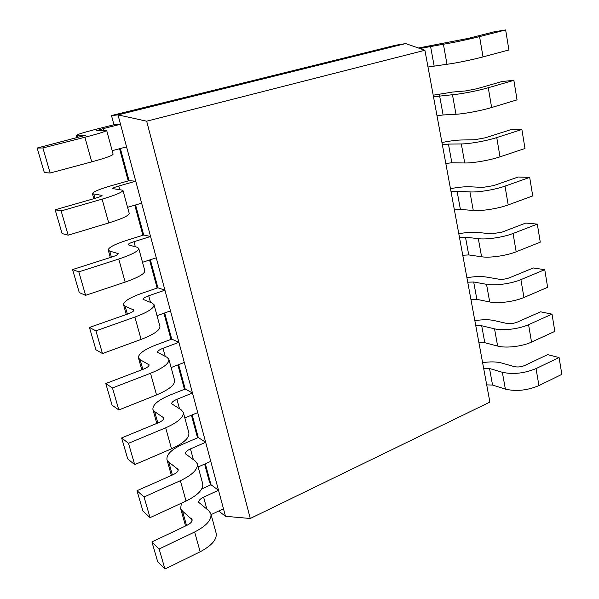 <?xml version="1.0" encoding="UTF-8"?>
<svg xmlns="http://www.w3.org/2000/svg" width="599" height="599" viewBox="0 0 599 599"><rect width="100%" height="100%" fill="white"/><g stroke="black" fill="none" stroke-linecap="round" stroke-linejoin="round"><path stroke-width="0.9" d="M103.133 128.643L96.753 130.649L106.637 130.327C106.367 131.248 99.12 133.562 84.893 137.253L42.896 147.968L37.16 148.05L85.343 135.359L76.148 135.561C76.679 134.625 83.575 132.461 96.843 129.062L113.952 124.749L120.496 124.248L103.133 128.643L103.582 130.282M250.27 518.487L225.486 516.301L117.996 114.888L111.481 115.562L395.639 45.239L405.635 43.57L424.908 50.271L489.885 402.086L250.27 518.487L146.673 121.185L117.996 114.888L405.635 43.57M126.554 146.875L112.17 150.693M106.637 130.327L113.114 154.138C112.941 155.418 105.813 157.986 91.729 161.857L50.151 173.014L44.319 172.602L37.16 148.05M113.952 124.749L111.481 115.562M42.896 147.968L50.151 173.014M129.032 180.688L135.748 181.198L118.774 186.027C114.753 187.202 112.709 188.056 112.657 188.588L122.922 190.235C122.9 192.032 115.959 195.004 102.1 199.138L61.15 210.945L55.153 209.792L95.436 198.232C99.786 196.944 101.987 196.008 102.032 195.424L92.441 193.709C92.725 191.942 99.344 189.179 112.305 185.42L129.032 180.688L120.362 148.515M146.673 121.185L424.908 50.271M225.486 516.301L218.68 511.029M201.713 489.001L210.99 484.756L218.508 490.252L203.6 497.14C200.088 498.885 198.486 500.637 198.786 502.411L208.617 510.565L210.833 513.628C212.001 519.662 206.603 525.787 194.645 531.994L159.132 548.991L151.921 541.9L186.933 525.33C190.707 523.406 192.414 521.482 192.069 519.558L182.515 511.157L180.643 508.491L181.4 503.205M223.464 508.768L211.103 514.623M210.99 484.756L205.33 463.761M205.674 442.309L190.452 448.906C186.858 450.568 185.188 452.2 185.443 453.795L195.102 460.931L197.251 463.648C198.247 469.077 192.623 474.76 180.374 480.683L144.052 496.96L136.999 490.701L172.812 474.827C176.668 472.993 178.45 471.211 178.158 469.474L168.791 462.106L166.986 459.74C166.237 454.514 171.658 449.265 183.234 443.986L198.262 437.532L205.674 442.309M210.766 461.342L198.149 466.958M141.626 203.158L127.572 207.329M198.262 437.532L192.159 414.897M143.678 235.018L150.551 236.485L133.959 241.711C130.028 242.992 128.066 244.025 128.081 244.796L136.909 247.185L138.706 248.293C138.916 250.914 132.259 254.493 118.752 259.038L78.813 271.871L72.569 269.565L111.878 257.016C116.124 255.601 118.235 254.478 118.198 253.632L109.729 251.078L108.247 250.105C108.299 247.559 114.656 244.242 127.317 240.139L143.678 235.018L135.576 204.955M192.474 393.019L176.93 399.308C173.253 400.881 171.524 402.378 171.718 403.786L181.19 409.836L183.257 412.187C184.073 416.986 178.217 422.19 165.676 427.806L128.5 443.305L121.627 437.944L158.256 422.819C162.209 421.082 164.066 419.442 163.834 417.907L154.662 411.633L152.932 409.589C152.371 404.976 158.001 400.162 169.839 395.153L185.181 388.998L192.474 393.019M197.715 412.591L184.829 417.952M156.264 257.81L142.517 262.302M185.181 388.998L178.614 364.649M157.904 287.805L164.927 290.171L148.702 295.771C144.861 297.164 142.974 298.354 143.056 299.358L152.116 303.042L154.01 304.584C154.43 307.976 148.058 312.139 134.887 317.058L95.907 330.85L89.438 327.458L127.812 313.988C131.96 312.461 133.974 311.151 133.877 310.065L125.154 306.194L123.581 304.839C123.416 301.559 129.519 297.71 141.896 293.285L157.904 287.805L150.342 259.741M178.899 342.329L163.018 348.289C159.259 349.771 157.455 351.119 157.597 352.332L166.874 357.229L168.851 359.19C169.48 363.308 163.37 368.011 150.514 373.289L112.462 387.965L105.783 383.555L143.266 369.231C147.309 367.591 149.248 366.116 149.076 364.798L140.121 359.685L138.474 357.977C138.099 354.009 143.962 349.666 156.062 344.942L171.733 339.109L178.899 342.329M184.29 362.455L171.127 367.546M170.475 310.881L157.028 315.688M171.733 339.109L164.68 312.955M210.945 484.778L209.223 481.124L204.626 464.075M197.55 437.839L191.44 415.197M184.455 389.29L177.881 364.933M170.992 339.386L163.931 313.217M157.14 288.059L149.57 259.996M142.899 235.257L134.79 205.187M128.238 180.913L119.56 148.732M210.833 513.628L216.074 532.915C217.31 539.175 211.994 545.464 200.148 551.784L164.95 569.05L157.672 561.645L151.921 541.9M197.251 463.648L202.642 483.498C203.705 489.173 198.172 495.029 186.042 501.064L150.042 517.633L142.929 511.044L136.999 490.701M122.922 190.235L129.197 213.304C129.264 215.438 122.436 218.65 108.718 222.948L68.174 235.175L62.079 233.558L55.153 209.792M183.257 412.187L188.812 432.628C189.703 437.682 183.938 443.073 171.516 448.808L134.685 464.629L127.737 458.909L121.627 437.944M138.706 248.293L144.786 270.658C145.078 273.593 138.541 277.404 125.161 282.099L85.605 295.322L79.27 292.574L72.569 269.565M168.851 359.19L174.579 380.245C175.275 384.633 169.27 389.537 156.541 394.951L118.834 409.963L112.08 405.171L105.783 383.555M154.01 304.584L159.903 326.283C160.412 329.967 154.138 334.339 141.094 339.408L102.489 353.552L95.93 349.749L89.438 327.458M61.15 210.945L68.174 235.175M159.132 548.991L164.95 569.05M144.052 496.96L150.042 517.633M128.5 443.305L134.685 464.629M78.813 271.871L85.605 295.322M112.462 387.965L118.834 409.963M95.907 330.85L102.489 353.552M419.832 48.504L443.402 44.236C451.594 42.971 469.197 39.264 479.567 36.599L505.646 29.95L494.025 31.844L468.171 38.418L418.387 48.002M486.71 384.88L492.558 385.06L505.369 389.11C516.106 391.634 527.3 390.466 538.935 385.599L561.84 374.368L559.092 357.558L547.673 354.638L524.776 365.472C521.182 366.94 517.716 367.322 514.361 366.625L501.438 362.972C496.294 361.631 490.019 361.534 482.614 362.687M428 67.013L446.996 64.273C455.203 63.269 472.723 59.69 483.026 56.898L508.91 49.949L505.646 29.95M483.663 368.385L489.525 368.505L502.344 372.286C513.096 374.615 524.335 373.387 536.038 368.595L559.092 357.558M433.496 96.768L452.47 94.732C460.676 94.11 478.092 90.726 488.267 87.746L513.867 80.363L502.269 81.457L476.879 88.742L465.827 90.906L452.814 92.029L433.204 95.204M478.915 342.688L484.808 342.718L497.634 346.065C505.826 348.378 522.298 346.477 531.53 342.081L554.824 331.367L552.016 314.146L540.553 311.817L517.281 322.135C513.628 323.55 510.123 323.984 506.761 323.438L493.816 320.487C488.657 319.409 482.337 319.484 474.857 320.712M437.023 115.847L443.11 114.956L455.981 114.259C464.188 113.877 481.529 110.613 491.629 107.513L517.049 99.853L513.867 80.363M475.801 325.804L481.701 325.766L494.534 328.836C502.733 330.955 519.266 328.963 528.565 324.658L552.016 314.146M442.376 144.861L448.449 144.089L461.312 143.94C469.526 143.925 486.755 140.847 496.743 137.568L521.886 129.489L510.311 129.833L485.37 137.792L474.423 139.769L461.425 139.994C456.236 140.129 449.744 140.975 441.95 142.517M470.941 299.493L476.871 299.35L489.712 301.971C497.911 303.798 514.548 301.649 523.945 297.486L547.636 287.318L544.753 269.677L533.267 267.97L509.592 277.741C505.885 279.089 502.344 279.576 498.974 279.201L486.006 276.985C480.84 276.191 474.483 276.446 466.921 277.749M445.813 163.467L451.863 162.778L464.734 162.973C472.94 163.19 490.102 160.225 500.023 156.833L524.986 148.492L521.886 129.489M467.744 282.204L473.689 281.994L486.538 284.315C494.737 285.94 511.441 283.694 520.905 279.628L544.753 269.677M451.047 191.77L457.067 191.193L469.93 191.912C478.144 192.474 495.193 189.681 505.002 186.124L529.696 177.394L518.15 177.012L493.651 185.615L482.816 187.405L469.818 186.776C464.637 186.589 458.19 187.225 450.478 188.685M462.765 255.249L468.74 254.934L481.589 256.784C489.795 258.102 506.604 255.698 516.173 251.775L540.268 242.183L537.318 224.108L525.802 223.045L501.722 232.247L490.993 233.872L478.009 232.427C472.836 231.933 466.434 232.367 458.797 233.752M454.394 209.92L460.406 209.425L473.27 210.466C481.476 211.245 498.458 208.564 508.199 204.91L532.721 195.918L529.696 177.394M459.493 237.533L465.483 237.152L478.339 238.687C486.545 239.795 503.422 237.286 513.058 233.468L537.318 224.108M84.893 137.253L91.729 161.857M77.436 135.696L77.982 137.665M203.6 497.14L206.887 509.195M190.452 448.906L193.402 459.733M118.774 186.027L119.71 189.441M176.93 399.308L179.52 408.825M133.959 241.711L135.344 246.795M163.018 348.289L165.234 356.412M148.702 295.771L150.514 302.428M93.826 194.271L94.971 198.366M101.56 195.237L101.733 195.858M102.1 199.138L108.718 222.948M182.515 511.157L186.536 525.518M191.433 518.652L192.039 520.831M194.645 531.994L200.148 551.784M168.791 462.106L172.4 475.014M177.544 468.673L178.09 470.627M180.374 480.683L186.042 501.064M154.662 411.633L157.844 422.991M163.25 417.218L163.722 418.933M165.676 427.806L171.516 448.808M109.729 251.078L111.429 257.158M117.696 253.302L117.951 254.223M118.752 259.038L125.161 282.099M140.121 359.685L142.839 369.396M148.522 364.214L148.926 365.69M150.514 373.289L156.541 394.951M125.154 306.194L127.377 314.146M133.345 309.601L133.674 310.806M134.887 317.058L141.094 339.408M434.133 65.905L430.531 46.25M492.558 385.06L489.525 368.505M443.11 114.956L439.606 95.795M484.808 342.718L481.701 325.766M451.863 162.778L448.449 144.089M476.871 299.35L473.689 281.994M460.406 209.425L457.067 191.193M468.74 254.934L465.483 237.152M483.026 56.898L479.567 36.599M446.996 64.273L443.402 44.236M538.935 385.599L536.038 368.595M505.369 389.11L502.344 372.286M491.629 107.513L488.267 87.746M455.981 114.259L452.47 94.732M531.53 342.081L528.565 324.658M497.634 346.065L494.534 328.836M500.023 156.833L496.743 137.568M464.734 162.973L461.312 143.94M523.945 297.486L520.905 279.628M489.712 301.971L486.538 284.315M508.199 204.91L505.002 186.124M473.27 210.466L469.93 191.912M516.173 251.775L513.058 233.468M481.589 256.784L478.339 238.687M76.822 137.965L76.148 135.561M93.841 198.688L92.441 193.709M185.548 525.989L180.643 508.491M171.389 475.456L166.986 459.74M156.811 423.418L152.932 409.589M110.321 257.51L108.247 250.105M141.783 369.8L138.474 357.977M126.292 314.52L123.581 304.839"/></g></svg>
